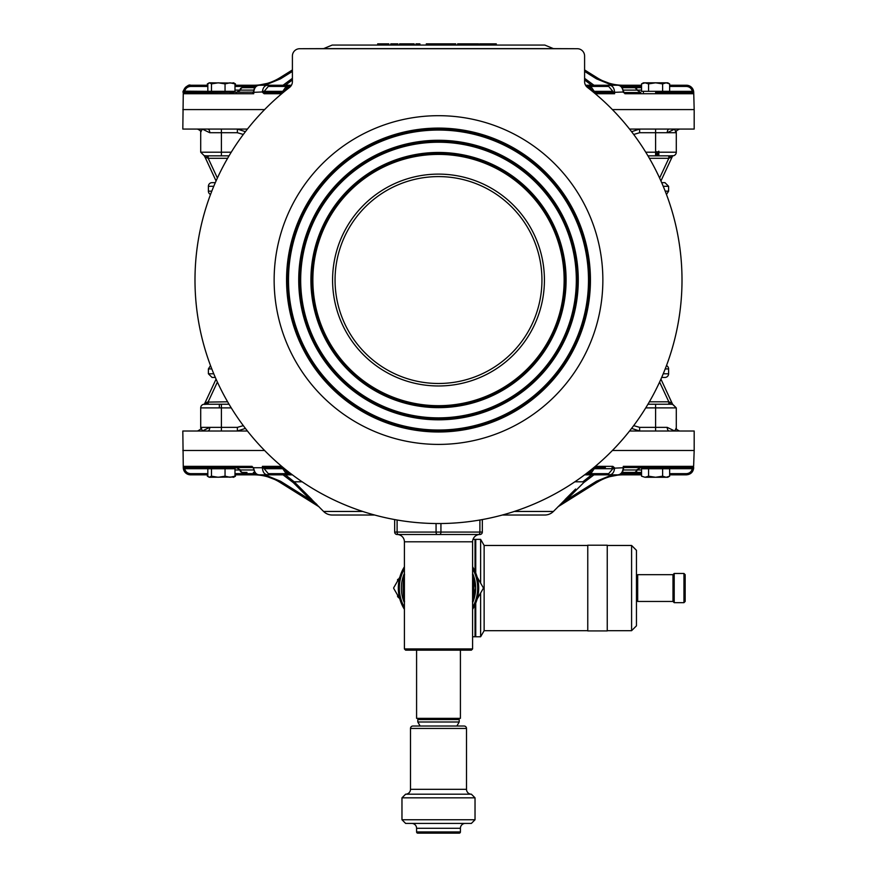 <?xml version="1.0" encoding="UTF-8"?>
<svg xmlns="http://www.w3.org/2000/svg" width="877" height="877" viewBox="0 0 877 877"><rect width="100%" height="100%" fill="white"/><g stroke="black" fill="none" stroke-linecap="round" stroke-linejoin="round"><path stroke-width="1.32" d="M643.411 468.757L643.411 467.54L655.59 467.54M236.187 467.54L240.594 469.973L236.187 467.54L252.949 467.54L184.598 467.54L184.641 468.713L184.674 467.54L233.589 467.54L233.589 468.757M404.407 648.947L472.593 648.947L471.377 650.164L405.623 650.164L404.407 648.947L404.407 541.8A7.301 7.301 0 0 0 397.106 534.499A2.434 2.434 0 0 1 394.672 532.065L394.672 519.568M472.593 648.947L472.593 541.8L404.407 541.8M397.106 534.499L479.894 534.499A7.301 7.301 0 0 0 472.593 541.8M472.593 573.35L475.63 588.072L472.593 602.795A37.13 37.13 0 0 0 472.593 573.35A37.13 37.13 0 0 1 475.63 588.072M404.571 574.621C402.532 583.589 402.532 592.556 404.571 601.523M460.414 650.164L460.414 718.34L416.586 718.34L416.586 650.164M420.127 726.013L417.803 721.99L417.803 719.557L459.197 719.557L459.197 721.99L456.873 726.013M457.98 718.34L457.98 719.557M419.02 718.34L419.02 719.557M412.935 726.013L464.065 726.013A2.434 2.434 0 0 1 466.498 728.447L410.502 728.447A2.434 2.434 0 0 1 412.935 726.013M410.502 728.447L410.502 789.322A4.867 4.867 0 0 1 405.623 794.189L471.377 794.189A4.867 4.867 0 0 1 466.498 789.322L466.498 728.447M405.623 794.189L401.973 797.84L475.027 797.84L471.377 794.189M475.027 819.754L471.377 823.415L405.623 823.415L401.973 819.754L475.027 819.754L475.027 797.84M401.973 819.754L401.973 797.84M460.414 828.283L416.586 828.283L416.586 831.933L460.414 831.933L460.414 828.283A4.867 4.867 0 0 1 465.281 823.415M416.586 828.283A4.867 4.867 0 0 0 411.719 823.415M416.586 831.933A1.217 1.217 0 0 0 417.803 833.15L459.197 833.15L417.803 833.15M460.414 831.933A1.217 1.217 0 0 1 459.197 833.15M477.143 599.046L483.304 588.39A44.804 44.804 0 0 0 483.304 587.754L477.143 577.088M596.809 482.46L558.364 506.544A1.217 1.217 90 0 0 558.145 506.72L575.608 489.026M374.643 515.018L332.197 515.018A12.179 12.179 -90 0 1 323.591 511.455L318.855 506.72A1.217 1.217 90 0 0 318.636 506.544L280.191 482.46M267.485 476.737L275.082 479.62M254.034 474.841C263.319 474.885 271.925 477.351 279.851 482.24L279.741 482.24A48.695 48.695 90 0 0 253.935 474.841L234.992 474.841L254.034 474.841L254.034 473.657L256.051 473.701M558.364 506.544L597.149 482.24C605.053 477.362 613.659 474.895 622.966 474.841L641.536 474.841L622.966 474.841L622.966 473.657L641.536 473.657M641.536 469.973L636.998 469.973A2.434 2.434 -90 0 1 634.564 472.407L634.17 472.407M234.992 469.973L240.002 469.973A2.434 2.434 90 0 0 242.436 472.407L246.974 472.407M247.446 431.013L182.822 431.013L183.282 467.726A7.301 7.301 90 0 0 190.583 474.841L190.649 474.841C186.308 474.446 183.874 472.067 183.348 467.726L183.315 466.356L184.598 467.54M502.357 515.018L544.803 515.018A12.179 12.179 90 0 0 553.409 511.455L558.145 506.72M623.624 467.54L692.402 467.54A1.217 1.217 -90 0 0 693.619 466.356L694.178 450.493L612.387 450.493L694.178 450.493L694.178 431.013L629.554 431.013M317.079 504.757L315.621 503.277M264.854 474.841L280.497 481.243L310.94 500.263L311.806 499.441L294.168 481.802L318.855 506.72M574.227 490.407L565.194 499.441L566.06 500.263L596.503 481.243L612.146 474.841M182.822 450.493L264.613 450.493L182.822 450.493M590.879 473.591A1.217 0.866 -90 0 0 590.024 472.407L587.787 472.407L590.024 472.407L591.701 469.973L593.389 469.94L590.879 473.591L586.253 473.591M286.121 469.973L285.299 469.973L286.976 472.407L289.213 472.407L286.976 472.407A1.217 0.866 -90 0 0 286.121 473.591L282.767 468.724L264.163 468.724L268.296 473.657L290.835 473.657M285.376 474.841L294.168 481.802L293.302 482.635L283.041 474.841M292.403 474.841L259.055 474.841C256.347 474.578 254.626 472.604 253.87 468.921L253.53 468.877C254.878 473.196 256.72 475.191 259.055 474.841M593.959 474.841L583.698 482.635L582.832 481.802L591.624 474.841M669.644 474.841L686.417 474.841L669.644 474.841M255.92 473.591L253.376 472.407M209.23 468.724L184.674 468.724C185.485 471.793 187.481 473.437 190.649 473.657L207.827 473.657M620.949 473.701L622.966 473.657M686.351 473.657C689.519 473.427 691.514 471.782 692.326 468.724L693.521 468.921C692.545 472.604 690.155 474.578 686.351 474.841L686.351 473.657L669.644 473.657M634.564 472.407L622.111 472.407L623.624 472.407L621.113 473.591M586.165 473.657L608.704 473.657L612.837 468.724L594.233 468.724L593.389 469.94M622.111 472.407L641.536 472.407M605.382 467.54L593.861 467.54M264.975 467.54L283.139 467.54L264.975 467.54A1.217 0.833 -90 0 0 264.13 468.713L262.409 466.356L264.975 467.54L283.139 467.54M251.195 467.54L253.541 467.54L251.195 467.54M184.641 468.713L183.315 466.356L252.072 466.356L253.87 468.921M268.296 473.657A1.217 0.866 -90 0 1 267.441 474.841C264.383 474.446 262.705 472.067 262.409 467.726L262.409 466.356L281.714 466.356M595.286 466.356L612.859 466.356L614.437 467.726L614.525 468.921C613.889 472.604 612.234 474.578 609.559 474.841L584.597 474.841M624.04 467.54L623.569 467.967C623.207 471.99 621.333 474.282 617.945 474.841C621.037 474.446 622.802 472.067 623.24 467.726L623.295 466.356L624.04 467.54A1.217 0.888 90 0 0 623.569 467.726L623.295 466.356L693.619 466.356M497.697 516.235L499.32 515.829M207.827 474.841L190.649 474.841L207.827 474.841M617.945 474.841L609.559 474.841A1.217 0.866 -90 0 1 608.704 473.657M667.77 468.724L692.326 468.724L693.641 467.726L693.521 468.921M183.282 467.726L183.688 469.743M634.268 472.407A2.434 2.138 -90 0 0 636.406 469.973L640.813 467.54L636.998 469.973L623.229 469.973M316.071 504.867L318.746 506.544A1.217 1.217 -90 0 1 318.965 506.72M558.035 506.72A1.217 1.217 90 0 1 558.254 506.544L560.929 504.867M609.581 476.715L617.54 475.148M318.746 506.544L310.94 500.263L293.302 482.635M252.072 466.356A1.217 0.888 90 0 0 252.96 467.54L253.716 468.23M263.571 467.057L263.078 467.737L253.606 467.726L253.53 468.877M583.698 482.635L566.06 500.263L558.254 506.544M593.729 467.649A1.217 0.866 -90 0 1 594.233 468.724M612.859 466.356A1.217 0.833 90 0 1 612.025 467.54L612.837 468.724L614.525 468.921M623.152 468.713L623.558 467.737L623.152 468.713L623.558 467.737L612.826 468.23M692.402 467.54L692.424 468.23M624.062 467.057A1.217 0.943 -7.8 0 0 623.558 467.737M265.018 467.54A1.217 0.866 -90 0 0 264.163 468.724M283.271 467.649A1.217 0.866 -90 0 0 282.767 468.724M285.299 469.973L283.611 469.94M183.6 467.057A1.217 0.745 -38 0 1 183.6 467.737L183.348 467.726M399.857 577.088L393.696 587.754A44.804 44.804 0 0 0 393.696 588.39L399.857 599.046M417.803 721.99L459.197 721.99M472.462 601.403C474.391 597.434 474.391 578.71 472.462 574.731M404.407 602.795L404.407 573.35A37.13 37.13 0 0 0 404.407 602.795M478.678 588.072A40.178 40.178 0 0 1 472.593 609.329A40.178 40.178 0 0 0 472.593 566.805M398.322 588.072A40.178 40.178 0 0 0 404.407 609.329A40.178 40.178 0 0 1 404.407 566.805M440.934 523.525L440.934 532.065L479.894 532.065A2.434 1.217 -90 0 1 478.678 534.499L479.894 534.499A2.434 2.434 0 0 0 482.328 532.065L479.894 532.065L479.894 519.995M482.328 519.568L482.328 532.065M397.106 519.995L397.106 532.065A2.434 1.217 90 0 0 398.322 534.499L459.197 534.499M211.467 468.757L234.992 468.757L234.992 476.189L230.015 477.274L225.049 476.189L218.263 477.274L211.467 476.189L209.23 477.274L207.827 476.189L207.827 468.757L211.467 468.757L211.467 476.189M233.172 477.274L234.992 476.189M225.049 468.757L225.049 476.189M209.647 477.274L234.016 477.033M233.589 477.274L235.464 476.189L234.477 476.693L235.464 476.189L235.464 474.841M209.23 477.274L207.356 476.189L208.342 476.693L207.356 476.189L207.356 474.841M645.044 477.274L641.536 476.189L645.044 477.274L641.536 476.189L641.536 468.757L648.563 468.757L648.563 476.189L645.044 477.274L655.59 477.274L648.563 476.189M648.563 468.757L662.617 468.757L662.617 476.189L655.59 477.274L666.136 477.274L662.617 476.189M662.617 468.757L669.644 468.757L669.644 476.189L666.136 477.274L669.644 476.189L668.197 477.033M666.136 477.274L667.77 477.274M655.59 92.545L692.402 92.545L667.77 92.545L692.326 92.545L692.326 91.361C691.514 88.292 689.519 86.648 686.351 86.428L669.644 86.428M233.589 91.329L233.589 92.545L230.015 92.545M609.515 83.348L601.918 80.465M584.597 70.007L597.259 77.845A48.695 48.695 0 0 0 623.065 85.244L641.536 85.244L622.966 85.244L622.966 86.428L620.949 86.395M292.403 69.941L279.741 77.845L292.403 70.007M234.992 90.112L240.002 90.112A2.434 2.434 0 0 1 242.436 87.678L254.889 87.678L242.436 87.678M641.536 90.112L636.998 90.112L640.813 92.545L636.998 90.112A2.434 2.434 0 0 0 634.564 87.678L634.564 87.678M693.312 90.353L693.718 92.359A7.301 7.301 0 0 0 686.417 85.244L686.351 85.244C690.692 85.65 693.126 88.018 693.652 92.359L693.685 93.74L692.359 91.372L693.685 93.74L624.928 93.74L623.13 91.164C622.374 87.481 620.653 85.507 617.945 85.244L609.559 85.244C612.617 85.65 614.295 88.018 614.591 92.359L614.591 93.74L612.025 92.545L593.861 92.545L613.768 92.545M436.702 45.067L436.702 43.85L426.332 43.85L426.332 45.067L419.886 45.067L419.886 43.85L417.167 43.85L417.167 45.067M417.167 43.85L415.994 43.85L415.994 45.067L414.657 45.067L414.108 43.85L414.108 45.067M414.108 43.85L399.561 43.85L399.561 45.067L397.895 45.067L397.895 43.85L391.844 43.85L391.844 45.067M391.844 43.85L390.802 43.85L390.802 45.067L388.851 45.067L388.851 43.85L385.452 43.85L385.452 45.067M385.452 43.85L377.68 43.85L377.68 45.067L332.197 45.067L544.803 45.067L553.409 48.63L323.591 48.63L332.197 45.067M264.613 109.592L182.822 109.592L264.613 109.592M281.714 93.74L264.141 93.74L262.563 92.359L262.475 91.164C263.111 87.481 264.766 85.507 267.441 85.244L291.438 85.244M207.827 86.428L190.649 86.428C187.481 86.659 185.485 88.303 184.674 91.361L184.598 92.545L253.431 92.118C253.793 88.095 255.667 85.803 259.055 85.244C255.963 85.65 254.198 88.018 253.76 92.359L253.705 93.74L252.96 92.545A1.217 0.888 -90 0 0 253.431 92.359L253.705 93.74L183.381 93.74L183.479 91.164C184.455 87.481 186.845 85.507 190.649 85.244L207.827 85.244M591.624 85.244L584.597 79.96M585.562 85.244L609.559 85.244A1.217 0.866 90 0 0 608.704 86.428L586.406 86.428M292.403 79.96L285.376 85.244M234.992 85.244L254.034 85.244C263.341 85.19 271.947 82.723 279.851 77.845L280.497 78.842L264.854 85.244M587.787 87.678L590.024 87.678A1.217 0.866 90 0 0 590.879 86.494L594.233 91.361L612.837 91.361L608.704 86.428M584.597 78.338L593.959 85.244M621.08 86.494L623.624 87.678M612.146 85.244L596.503 78.842L584.597 71.41M292.403 71.41L280.497 78.842M256.051 86.384L234.992 86.428M253.376 87.678L255.887 86.494M283.041 85.244L292.403 78.338M290.594 86.428L268.296 86.428L264.163 91.361L282.767 91.361L286.121 86.494L290.539 86.494M693.718 92.359L694.178 109.592L612.387 109.592L694.178 109.592L694.178 129.072L629.554 129.072M283.611 90.145L285.299 90.112L286.976 87.678L289.213 87.678M641.536 87.678L634.268 87.678L641.536 87.678M622.111 87.678L634.268 87.678A2.434 2.138 -90 0 1 636.406 90.112L623.229 90.112M264.141 93.74A1.217 0.833 -90 0 1 264.975 92.545L283.139 92.545L264.975 92.545L271.618 92.545L264.975 92.545L264.163 91.361L262.475 91.164M184.674 92.545L209.23 92.545L209.23 91.329M625.805 92.545L623.459 92.545L625.805 92.545M640.813 92.545L624.051 92.545L623.47 91.208C622.122 86.889 620.28 84.894 617.945 85.244M612.025 92.545L593.861 92.545L612.025 92.545A1.217 0.833 90 0 0 612.87 91.372L614.591 93.74L595.286 93.74M384.882 43.85L384.882 45.067M378.809 43.85L378.809 45.067M383.764 43.85L383.764 45.067M400.23 43.85L400.23 45.067M399.956 43.85L399.956 45.067M407.432 43.85L407.432 45.067M413.769 43.85L413.769 45.067M427.527 43.85L427.527 45.067M428.195 43.85L428.195 45.067M435.573 43.85L435.573 45.067M435.836 43.85L435.836 45.067M439.629 45.067L439.629 43.85L440.846 43.85L440.846 45.067M439.629 43.85L439.421 45.067M448.849 45.067L448.849 43.85L455.722 43.85L455.722 45.067M448.849 43.85L447.248 43.85L447.248 45.067M447.413 43.85L447.413 45.067M448.059 43.85L448.059 45.067M448.224 43.85L448.224 45.067M448.684 43.85L448.684 45.067M478.568 45.067L478.568 43.85L457.619 43.85L457.619 45.067M457.893 43.85L457.893 45.067M463.034 43.85L463.034 45.067M469.37 43.85L469.37 45.067M478.294 43.85L478.294 45.067M478.02 43.85L478.02 45.067M496.272 45.067L496.272 43.85L479.664 43.85L479.664 45.067M487.787 43.85L487.787 45.067M487.952 43.85L487.952 45.067M496.108 43.85L496.108 45.067M669.644 85.244L686.351 85.244L669.644 85.244M259.055 85.244L267.441 85.244A1.217 0.866 90 0 1 268.296 86.428M242.732 87.678A2.434 2.138 90 0 0 240.594 90.112L236.187 92.545L240.002 90.112L253.771 90.112M590.879 90.112L591.701 90.112L590.024 87.678M436.702 43.85L439.421 43.85M440.846 43.85L447.248 43.85M438.5 43.85L438.5 45.067M426.321 43.85L426.321 45.067M267.419 83.37L259.46 84.937M596.503 78.842L597.149 77.845C605.075 82.734 613.681 85.201 622.966 85.244M624.928 93.74A1.217 0.888 -90 0 0 624.04 92.545M613.429 93.039L613.922 92.348L623.657 91.986M286.976 87.678A1.217 0.866 90 0 1 286.121 86.494M283.271 92.436A1.217 0.866 90 0 1 282.767 91.361M209.23 91.361L183.479 91.164M253.848 91.372L253.442 92.348L253.848 91.372L253.442 92.348L264.174 91.866M184.576 91.866L183.282 92.359L182.822 129.072L202.291 129.072L200.712 132.153C201.48 131.506 200.405 130.476 197.489 129.072M184.598 92.545A1.217 1.217 90 0 0 183.381 93.74M252.938 93.039A1.217 0.943 172.2 0 0 253.442 92.348M611.982 92.545A1.217 0.866 90 0 0 612.837 91.361M593.729 92.436A1.217 0.866 90 0 0 594.233 91.361M591.701 90.112L593.389 90.145M693.4 93.039A1.217 0.745 142 0 1 693.4 92.348L693.652 92.359M225.049 91.329L211.467 91.329L211.467 83.896L218.263 82.811L225.049 83.896L225.049 91.329L234.992 91.329L234.992 83.896L233.172 82.811M225.049 83.896L230.015 82.811L234.992 83.896M211.467 91.329L207.827 91.329L207.827 83.896L209.647 82.811L211.467 83.896M208.803 83.063L209.647 82.811L208.803 83.063M234.016 83.063L209.647 82.811M235.464 85.244L235.464 83.896L234.477 83.392M207.356 85.244L207.356 83.896L208.342 83.392M662.617 91.329L641.536 91.329L641.536 83.896L645.044 82.811L648.563 83.896L655.59 82.811L662.617 83.896L666.136 82.811L669.644 83.896L669.644 91.329L662.617 91.329L662.617 83.896M648.563 91.329L648.563 83.896M669.644 83.896L667.77 82.811L643.411 82.811L641.536 83.896M335.058 280.048A103.442 103.442 0 0 0 438.5 383.49A103.442 103.442 0 0 0 541.942 280.048A103.442 103.442 0 0 0 438.5 176.595A103.442 103.442 0 0 0 335.058 280.048M332.58 280.048A105.92 105.92 0 0 1 438.5 174.117A105.92 105.92 0 0 1 544.42 280.048A105.92 105.92 0 0 1 438.5 385.968A105.92 105.92 0 0 1 332.58 280.048M666.476 365.599A3.651 3.651 0 0 1 668.603 368.921L668.603 373.788A3.651 3.651 0 0 1 664.952 377.439L661.675 377.439M210.524 194.486A3.651 3.651 0 0 1 208.397 191.164L208.397 186.297A3.651 3.651 0 0 1 212.048 182.646L215.325 182.646M200.712 152.203L204.363 155.854L200.712 152.203L200.712 132.153L200.712 152.203L221.41 152.203L221.41 155.854L206.512 155.854L208.189 155.854L208.189 158.298L204.856 156.906L204.363 155.689L216.071 180.958M669.272 431.013A3.651 2.05 90 0 1 667.222 427.362L674.709 431.013L676.288 427.932L676.288 407.882L676.288 427.932C675.52 428.59 676.595 429.609 679.511 431.013M578.272 280.048A139.772 139.772 0 0 0 438.5 140.276A139.772 139.772 0 0 0 298.728 280.048A139.772 139.772 0 0 0 438.5 419.809A139.772 139.772 0 0 0 578.272 280.048M299.704 280.048A138.796 138.796 0 0 1 438.5 141.252A138.796 138.796 0 0 1 577.296 280.048A138.796 138.796 0 0 1 438.5 418.833A138.796 138.796 0 0 1 299.704 280.048M576.321 280.048A137.821 137.821 0 0 1 438.5 417.869A137.821 137.821 0 0 1 300.679 280.048A137.821 137.821 0 0 1 438.5 142.227A137.821 137.821 0 0 1 576.321 280.048M566.093 280.048A127.593 127.593 0 0 0 438.5 152.455A127.593 127.593 0 0 0 310.907 280.048A127.593 127.593 0 0 0 438.5 407.641A127.593 127.593 0 0 0 566.093 280.048M311.883 280.048A126.617 126.617 0 0 1 438.5 153.42A126.617 126.617 0 0 1 565.117 280.048A126.617 126.617 0 0 1 438.5 406.665A126.617 126.617 0 0 1 311.883 280.048M564.141 280.048A125.641 125.641 0 0 1 438.5 405.689A125.641 125.641 0 0 1 312.859 280.048A125.641 125.641 0 0 1 438.5 154.396A125.641 125.641 0 0 1 564.141 280.048M588.5 280.048A150 150 0 0 1 438.5 430.037A150 150 0 0 1 288.5 280.048A150 150 0 0 1 438.5 130.048A150 150 0 0 1 588.5 280.048M589.465 280.048A150.965 150.965 0 0 1 438.5 431.013A150.965 150.965 0 0 1 287.535 280.048A150.965 150.965 0 0 1 438.5 129.072A150.965 150.965 0 0 1 589.465 280.048M590.44 280.048A151.94 151.94 0 0 0 438.5 128.097A151.94 151.94 0 0 0 286.56 280.048A151.94 151.94 0 0 0 438.5 431.988A151.94 151.94 0 0 0 590.44 280.048M274.139 280.048A164.361 164.361 0 0 0 438.5 444.409A164.361 164.361 0 0 0 602.861 280.048A164.361 164.361 0 0 0 438.5 115.687A164.361 164.361 0 0 0 274.139 280.048M219.349 407.882L219.349 404.231M207.728 129.072L202.291 129.072L209.778 132.723A3.651 2.05 -90 0 0 207.728 129.072L247.446 129.072M597.259 77.845L584.597 69.941L584.597 56.029L584.597 81.627A7.301 7.301 0 0 0 587.437 87.404A243.499 243.499 0 0 1 438.5 523.547A243.499 243.499 0 0 1 289.563 87.404A7.301 7.301 0 0 0 292.403 81.627L292.403 56.029A7.301 7.301 0 0 1 299.704 48.717L323.591 48.63M229.05 404.231L206.512 404.231L221.41 404.231L221.41 407.882L200.712 407.882A3.651 3.651 0 0 1 204.363 404.231L216.071 379.127L204.363 404.231A3.651 3.651 0 0 0 200.712 407.882L200.712 427.932L201.085 427.362L202.291 431.013L209.778 427.362A3.651 2.05 -90 0 1 207.728 431.013M647.95 155.854L670.488 155.854L655.59 155.854L655.59 152.203L676.288 152.203A3.651 3.651 0 0 1 672.637 155.854L660.929 180.958L672.637 155.832L672.144 156.906L668.811 158.298L649.375 158.298M679.511 129.072C676.616 130.432 675.542 131.462 676.288 132.153L676.288 152.203A3.651 3.651 0 0 1 672.637 155.854L672.144 156.906M669.798 157.97A2.434 0.691 -90 0 1 670.488 155.854L672.637 155.689M647.95 404.231L655.59 404.231L655.59 407.882L676.288 407.882L672.637 404.396L660.929 379.127M655.59 404.231L670.488 404.231L668.811 404.231L668.811 401.798L672.144 403.19M672.637 404.396L670.488 404.231A2.434 0.691 90 0 1 669.798 402.115M204.363 404.231L207.202 402.115A2.434 0.691 90 0 1 206.512 404.231L204.363 404.396M229.05 155.854L221.41 155.854M204.363 155.689L206.512 155.854A2.434 0.691 -90 0 1 207.202 157.97M584.597 56.029A7.301 7.301 0 0 0 577.296 48.717L553.409 48.63M577.296 48.717L299.704 48.717M243.313 134.455L237.371 132.723L237.371 129.072L245.417 131.693M633.687 425.63L639.629 427.362L639.629 431.013L631.583 428.404M245.417 428.404L237.371 431.013L237.371 427.362L243.313 425.63M631.583 131.693L639.629 129.072L639.629 132.723L633.687 134.455M676.288 132.153L675.915 132.723L674.709 129.072L667.222 132.723A3.651 2.05 90 0 1 669.272 129.072M200.712 427.932C201.458 428.623 200.384 429.653 197.489 431.013A3.651 3.585 90 0 0 197.533 431.013M215.325 377.439L212.048 377.439L208.397 373.788L213.769 373.788M661.675 182.646L664.952 182.646L668.603 186.297L663.231 186.297M658.835 155.251L658.857 152.73M658.802 155.854L658.857 151.864M658.868 151.261L658.824 155.854M658.561 155.854L658.671 152.203M658.737 151.195L658.671 155.47M658.243 152.203L658.287 155.251M657.257 155.251L657.849 152.203M657.092 155.854L657.509 151.864M657.586 152.203L657.202 155.843M656.851 152.203L656.928 155.251M655.59 155.251L656.182 152.203M656.248 153.113L656.204 155.251L656.829 155.251L656.533 151.644M657.893 153.113L658.221 155.251L658.057 151.644M204.363 155.854L204.856 156.906M660.929 180.958L672.637 155.854M207.202 402.115L227.625 401.798M668.811 155.854L668.811 158.298L659.603 178.042M208.189 404.231L208.189 401.798L217.397 382.043M683.95 602.674L683.95 573.459L674.205 573.459L674.205 602.674L683.95 602.674L685.167 601.458L685.167 574.676L683.95 573.459M636.461 600.241L637.678 601.458L637.678 574.676L672.988 574.676L674.205 573.459M637.678 601.458L672.988 601.458L672.988 574.676M397.588 581.002L397.588 579.533L398.805 578.897M587.765 630.684L484.137 630.684L480.629 636.768L475.751 636.768L475.751 603.113M587.765 545.461L484.137 545.461L480.629 539.366L475.751 539.366L475.751 573.032M607.246 630.925L587.765 630.925L587.765 545.209L607.246 545.209L607.246 630.925M631.593 630.684L631.593 545.461L636.461 550.328L636.461 625.816L631.593 630.684L607.246 630.684M631.593 545.461L607.246 545.461M475.027 571.333L475.027 539.366L473.01 539.366M475.751 636.033L475.027 636.768L475.027 604.812M480.629 636.768L480.629 593.027M480.629 583.117L480.629 539.366M484.137 630.684L484.137 545.461M398.805 597.248L399.145 597.818M398.805 597.818L397.588 596.601L397.588 595.132M472.593 607.344A39.158 39.158 0 0 0 472.593 568.789M410.502 789.322L466.498 789.322M253.771 469.973L240.594 469.973A2.434 2.138 90 0 0 242.732 472.407M323.591 511.455L362.727 511.455M514.273 511.455L553.409 511.455M582.832 481.802L574.83 481.802M302.17 481.802L294.168 481.802M290.747 473.591L286.121 473.591M234.992 473.657L254.034 473.657M591.701 469.973L590.879 469.973M279.851 482.24L280.497 481.243M190.649 474.841L190.649 473.657M596.503 481.243L597.149 482.24M404.407 568.789A39.158 39.158 0 0 0 404.407 607.344M437.283 534.499A2.434 1.217 -90 0 1 436.066 532.065L436.066 523.525M394.672 532.065L440.934 532.065A2.434 1.217 90 0 1 439.717 534.499M586.461 86.494L590.879 86.494M667.77 91.361L692.326 91.361M641.536 86.428L622.966 86.428M466.959 43.85L466.959 45.067M285.299 90.112L286.121 90.112M686.351 85.244L686.351 86.428M254.034 86.428L254.034 85.244M190.649 86.428L190.649 85.244M645.746 407.882L655.59 407.882L655.59 427.362L667.222 427.362M639.629 427.362L655.59 427.362L655.59 431.013M231.254 407.882L221.41 407.882L221.41 427.362L237.371 427.362M201.085 427.362L221.41 427.362L221.41 431.013M645.746 152.203L655.59 152.203L655.59 132.723L639.629 132.723M675.915 132.723L655.59 132.723L655.59 129.072M231.254 152.203L221.41 152.203L221.41 132.723L209.778 132.723M237.371 132.723L221.41 132.723L221.41 129.072M668.603 368.921L665.194 368.921M663.231 373.788L668.603 373.788M211.806 368.921L208.397 368.921L208.397 373.788M665.194 191.164L668.603 191.164L668.603 186.297M208.397 191.164L211.806 191.164M213.769 186.297L208.397 186.297M227.625 158.298L208.189 158.298L217.397 178.042M649.375 401.798L668.811 401.798L659.603 382.043M693.718 467.726C693.203 472.067 690.769 474.435 686.417 474.841M318.636 506.544L279.741 482.24M597.259 482.24C605.163 477.362 613.768 474.895 623.065 474.841M234.466 468.757L236.428 467.54L234.861 468.241M209.23 467.54L209.23 468.757M667.77 467.54L667.77 468.757M643.411 92.545L643.411 91.329M183.282 92.359C181.462 92.447 187.777 83.359 190.583 85.244M279.741 77.845C271.837 82.723 263.232 85.19 253.935 85.244M209.23 82.811L207.356 83.896M233.589 82.811L235.464 83.896M667.77 92.545L667.77 91.329M676.288 407.882L672.637 404.231M648.136 403.924L649.166 404.231M677.11 429.96L676.671 429.335M676.551 429.094L676.353 428.535M677.274 129.971L676.551 130.991M649.166 155.854L648.136 156.172M199.89 130.125L200.329 130.75M200.449 130.991L200.647 131.55M228.864 156.172L227.834 155.854M227.834 404.231L228.864 403.924M208.397 368.921L210.524 365.599M668.603 191.164L666.476 194.486M672.988 601.458L674.205 602.674M475.751 540.1L475.027 539.366M472.593 636.768L475.027 636.768M636.461 575.893L637.678 574.676"/></g></svg>
